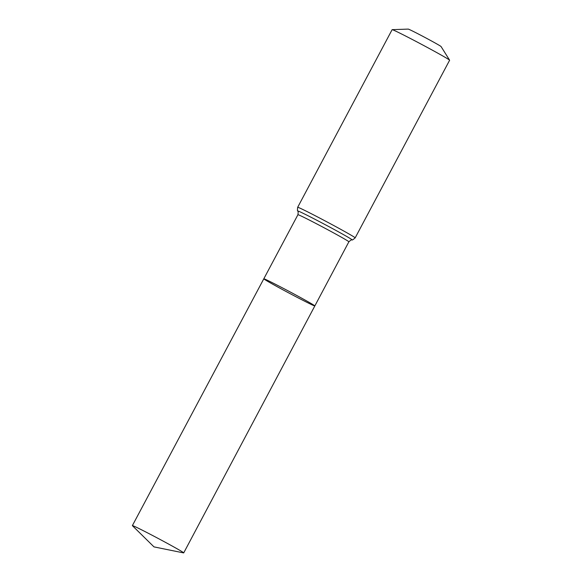 <?xml version="1.0" encoding="UTF-8"?>
<svg xmlns="http://www.w3.org/2000/svg" width="582" height="582" viewBox="0 0 582 582"><rect width="100%" height="100%" fill="white"/><g stroke="black" fill="none" stroke-linecap="round" stroke-linejoin="round"><path stroke-width="0.87" d="M291.808 294.543A28.896 0.757 -152 0 0 314.833 305.928A28.896 0.757 -152 0 0 289.676 291.698A28.896 0.757 -152 0 0 263.806 278.8A28.896 0.757 -152 0 0 291.808 294.543M297.678 207.294A32.556 0.851 -152 0 1 326.829 221.822A32.556 0.851 -152 0 1 355.173 237.863L449.617 60.237A32.556 0.851 -152 0 0 449.602 60.186L441.069 46.553A18.602 0.487 -152 0 0 424.882 37.415A18.602 0.487 -152 0 0 408.251 29.1L392.173 29.653A32.556 0.851 -152 0 0 392.123 29.667L297.678 207.294C297.337 210.087 297.38 211.339 297.817 211.048C298.246 210.757 298.282 211.979 297.933 214.714L132.383 525.597A29.071 0.764 -152 0 0 132.449 525.713L153.99 546.884L183.585 552.9A29.071 0.764 -152 0 0 183.716 552.893A29.071 0.764 -152 0 0 155.547 537.055A29.071 0.764 -152 0 0 132.383 525.597M449.602 60.186A32.556 0.851 -152 0 0 421.273 44.203A32.556 0.851 -152 0 0 392.173 29.653M355.173 237.863C353.048 239.711 351.986 240.373 351.979 239.849C351.986 239.333 350.946 239.988 348.873 241.806L314.833 305.928A28.896 0.757 -152 0 0 289.676 291.698A28.896 0.757 -152 0 0 263.806 278.8M348.873 241.806A28.845 0.757 -152 0 0 323.759 227.591A28.845 0.757 -152 0 0 297.933 214.714M351.979 239.849A30.701 0.8 -152 0 0 325.294 224.71A30.701 0.8 -152 0 0 297.817 211.048M314.833 305.928L183.716 552.893"/></g></svg>
